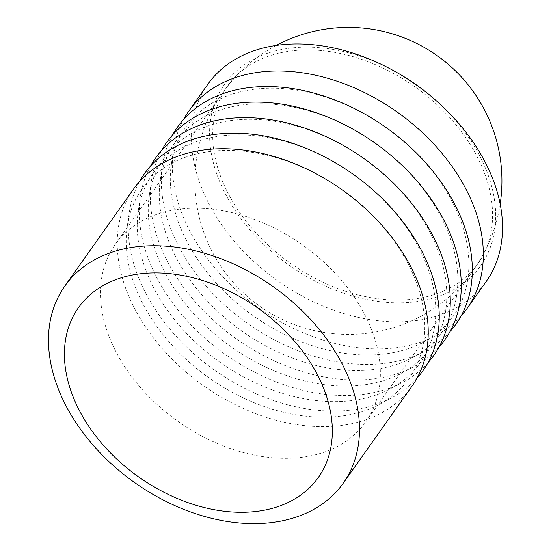 <?xml version="1.0" encoding="UTF-8"?>
<svg xmlns="http://www.w3.org/2000/svg" width="551" height="551" viewBox="0 0 551 551"><rect width="100%" height="100%" fill="white"/><g stroke="black" fill="none" stroke-linecap="round" stroke-linejoin="round"><path stroke-width="0.41" stroke-dasharray="2.75 2.07" d="M133.569 189.055A170.569 119.98 -144.7 0 0 133.094 305.543A170.569 119.98 -144.7 0 0 272.187 419.146A170.569 119.98 -144.7 0 0 411.886 386.327M397.354 72.801A156.925 110.379 -144.7 0 0 244.754 64.508A156.925 110.379 -144.7 0 0 224.154 191.404A156.925 110.379 -144.7 0 0 415.557 301.769A156.925 110.379 -144.7 0 0 481.092 158.557A156.925 110.379 -144.7 0 0 434.216 98.932M207.851 84.255A170.569 119.98 -144.7 0 0 207.376 200.743A170.569 119.98 -144.7 0 0 346.469 314.345A170.569 119.98 -144.7 0 0 486.175 281.533M114.746 349.348A153.515 107.982 -144.7 0 0 239.933 451.593A153.515 107.982 -144.7 0 0 365.657 422.052A153.515 107.982 -144.7 0 0 366.091 317.218A153.515 107.982 -144.7 0 0 240.904 214.973A153.515 107.982 -144.7 0 0 115.173 244.506A153.515 107.982 -144.7 0 0 114.746 349.348M226.95 191.045A153.515 107.982 -144.7 0 0 352.137 293.29A153.515 107.982 -144.7 0 0 477.862 263.757A153.515 107.982 -144.7 0 0 478.296 158.915A153.515 107.982 -144.7 0 0 353.108 56.67A153.515 107.982 -144.7 0 0 227.377 86.211A153.515 107.982 -144.7 0 0 226.95 191.045M461.049 316.047A170.569 119.98 35.3 0 1 435.627 335.724A170.569 119.98 35.3 0 1 188.201 227.797A170.569 119.98 35.3 0 1 173.462 149.9A170.569 119.98 35.3 0 1 183.607 119.395M141.435 300.942A163.75 115.18 -144.7 0 0 378.964 404.551A163.75 115.18 -144.7 0 0 409.538 266.67A163.75 115.18 -144.7 0 0 250.567 152.083A163.75 115.18 -144.7 0 0 127.288 226.158A163.75 115.18 -144.7 0 0 141.435 300.942M139.52 181.596A170.569 119.98 -144.7 0 0 129.375 212.094A170.569 119.98 -144.7 0 0 144.114 289.991A170.569 119.98 -144.7 0 0 391.541 397.918A170.569 119.98 -144.7 0 0 416.962 378.241M152.455 285.39A163.75 115.18 -144.7 0 0 389.984 388.999A163.75 115.18 -144.7 0 0 420.558 251.118A163.75 115.18 -144.7 0 0 261.587 136.538A163.75 115.18 -144.7 0 0 138.308 210.613A163.75 115.18 -144.7 0 0 152.455 285.39M150.547 166.044A170.569 119.98 -144.7 0 0 140.402 196.549A170.569 119.98 -144.7 0 0 155.134 274.446A170.569 119.98 -144.7 0 0 402.561 382.366A170.569 119.98 -144.7 0 0 427.982 362.696M163.475 269.845A163.75 115.18 -144.7 0 0 401.004 373.447A163.75 115.18 -144.7 0 0 431.585 235.573A163.75 115.18 -144.7 0 0 272.614 120.986A163.75 115.18 -144.7 0 0 149.328 195.061A163.75 115.18 -144.7 0 0 163.475 269.845M161.567 150.492A170.569 119.98 -144.7 0 0 151.422 180.997A170.569 119.98 -144.7 0 0 166.154 258.894A170.569 119.98 -144.7 0 0 413.581 366.821A170.569 119.98 -144.7 0 0 439.002 347.144M174.495 254.293A163.75 115.18 -144.7 0 0 412.024 357.902A163.75 115.18 -144.7 0 0 442.605 220.021A163.75 115.18 -144.7 0 0 283.634 105.441A163.75 115.18 -144.7 0 0 160.348 179.509A163.75 115.18 -144.7 0 0 174.495 254.293M172.587 134.947A170.569 119.98 -144.7 0 0 162.442 165.445A170.569 119.98 -144.7 0 0 177.181 243.349A170.569 119.98 -144.7 0 0 424.607 351.269A170.569 119.98 -144.7 0 0 450.022 331.599M185.522 238.748A163.75 115.18 -144.7 0 0 423.051 342.35A163.75 115.18 -144.7 0 0 453.625 204.469A163.75 115.18 -144.7 0 0 294.654 89.889A163.75 115.18 -144.7 0 0 171.375 163.964A163.75 115.18 -144.7 0 0 185.522 238.748M276.292 45.396A153.515 153.515 0 0 0 372.056 332.597A153.515 153.515 0 0 0 500.17 204.084M365.657 422.052L477.862 263.757M378.964 404.551L391.541 397.918M389.984 388.999L402.561 382.366M401.004 373.447L413.581 366.821M412.024 357.902L424.607 351.269M423.051 342.35L435.627 335.724M171.375 163.964L173.462 149.9M160.348 179.509L162.442 165.445M149.328 195.061L151.422 180.997M138.308 210.613L140.402 196.549M127.288 226.158L129.375 212.094M115.173 244.506L227.377 86.211"/><path stroke-width="0.83" d="M343.624 366.828A170.569 119.98 -144.7 0 0 204.531 253.226A170.569 119.98 -144.7 0 0 64.825 286.045A170.569 119.98 -144.7 0 0 64.35 402.526A170.569 119.98 -144.7 0 0 203.443 516.135A170.569 119.98 -144.7 0 0 343.149 483.317A170.569 119.98 -144.7 0 0 343.624 366.828M318.671 377.215A146.938 103.354 -144.7 0 0 139.444 273.875A146.938 103.354 -144.7 0 0 78.09 407.967A146.938 103.354 -144.7 0 0 257.31 511.307A146.938 103.354 -144.7 0 0 318.671 377.215M343.149 483.317L411.886 386.327A170.569 119.98 -144.7 0 0 412.368 269.845A170.569 119.98 -144.7 0 0 273.275 156.236A170.569 119.98 -144.7 0 0 133.569 189.055L64.825 286.045M466.993 308.581L486.175 281.533A170.569 119.98 -144.7 0 0 486.65 165.045A170.569 119.98 -144.7 0 0 435.703 100.227L434.216 98.932A156.925 110.379 -144.7 0 0 397.354 72.801L395.639 71.83A170.569 119.98 -144.7 0 0 207.851 84.255L188.676 111.309A170.569 119.98 35.3 0 1 328.382 78.49A170.569 119.98 35.3 0 1 467.475 192.099A170.569 119.98 35.3 0 1 466.993 308.581A170.569 119.98 35.3 0 1 461.049 316.047M435.703 100.227A170.569 119.98 -144.7 0 0 395.639 71.83M183.607 119.395A170.569 119.98 35.3 0 1 188.676 111.309M416.962 378.241A170.569 119.98 -144.7 0 0 423.388 254.293A170.569 119.98 -144.7 0 0 278.11 139.004A170.569 119.98 -144.7 0 0 139.52 181.596M427.982 362.696A170.569 119.98 -144.7 0 0 434.415 238.741A170.569 119.98 -144.7 0 0 289.137 123.452A170.569 119.98 -144.7 0 0 150.547 166.044M439.002 347.144A170.569 119.98 -144.7 0 0 445.435 223.196A170.569 119.98 -144.7 0 0 300.157 107.906A170.569 119.98 -144.7 0 0 161.567 150.492M450.022 331.599A170.569 119.98 -144.7 0 0 456.455 207.644A170.569 119.98 -144.7 0 0 311.177 92.354A170.569 119.98 -144.7 0 0 172.587 134.947M500.17 204.084A153.515 153.515 0 0 0 276.292 45.396"/></g></svg>
